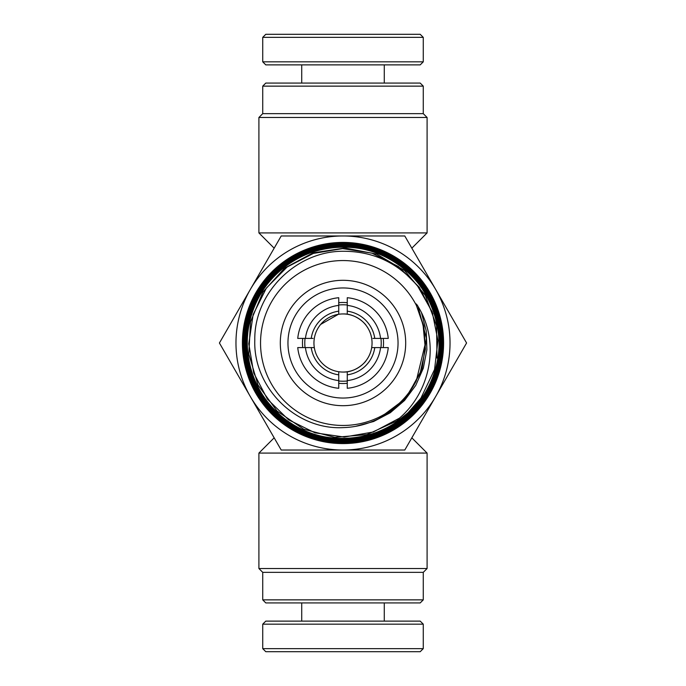 <?xml version="1.0" encoding="UTF-8"?>
<svg xmlns="http://www.w3.org/2000/svg" width="686" height="686" viewBox="0 0 686 686"><rect width="100%" height="100%" fill="white"/><g stroke="black" fill="none" stroke-linecap="round" stroke-linejoin="round"><path stroke-width="1.03" d="M380.944 347.588A38.227 38.227 0 0 0 380.944 338.412M305.056 338.412A38.227 38.227 0 0 0 305.056 347.588M347.262 305.013A38.227 38.227 0 0 0 338.738 305.013M262.729 86.136L265.791 83.075L420.209 83.075L423.271 86.136L262.729 86.136L262.729 113.653L423.271 113.653L427.095 117.478L258.905 117.478L258.905 232.914L427.095 232.914L411.84 248.169M420.209 602.925L265.791 602.925L262.729 599.864L423.271 599.864L420.209 602.925M262.729 572.347L258.905 568.523L427.095 568.523L423.271 572.347L262.729 572.347L262.729 599.864M411.84 437.831L427.095 453.086L258.905 453.086L258.905 568.523M347.262 314.265A29.052 29.052 0 0 1 371.683 347.588L374.779 347.588A32.105 32.105 0 0 1 347.262 374.822L347.262 371.735A29.052 29.052 0 0 1 343 372.052C356.171 372.575 365.758 361.625 365.938 360.827C365.698 361.659 356.24 372.549 343 372.052A29.052 29.052 0 0 1 314.317 338.412A29.052 29.052 0 0 1 343 313.948C356.171 313.425 365.758 324.375 365.938 325.173C365.698 324.341 356.24 313.451 343 313.948A29.052 29.052 0 0 1 347.262 314.265L347.262 297.715A45.49 45.49 0 0 1 388.259 338.412L380.567 338.412A37.841 37.841 0 0 0 347.262 305.399M338.301 314.334L320.645 324.444M347.262 371.735A29.052 29.052 0 0 0 371.683 347.588L388.259 347.588A45.49 45.49 0 0 1 347.262 388.285L347.262 374.822M338.738 380.987A38.227 38.227 0 0 0 347.262 380.987M305.433 338.412L297.741 338.412A45.49 45.49 0 0 1 338.738 297.715L338.738 305.399A37.841 37.841 0 0 0 305.433 338.412L311.221 338.412A32.105 32.105 0 0 1 338.738 311.178L338.738 305.399M338.738 380.601L338.738 388.285A45.49 45.49 0 0 1 297.741 347.588L305.433 347.588A37.841 37.841 0 0 0 338.738 380.601L338.738 374.822A32.105 32.105 0 0 1 311.221 347.588L314.317 347.588M347.262 311.178A32.105 32.105 0 0 1 374.779 338.412L380.567 338.412M305.433 347.588L311.221 347.588M311.221 338.412L313.065 338.412M338.738 314.265L338.738 311.178M372.935 338.412L374.779 338.412M338.738 374.822L338.738 371.735M347.262 380.601A37.841 37.841 0 0 0 380.567 347.588M343 405.692A62.692 62.692 0 0 1 280.308 343A62.692 62.692 0 0 1 343 280.308A62.692 62.692 0 0 1 405.692 343A62.692 62.692 0 0 1 343 405.692M343 287.957A55.043 55.043 0 0 0 287.957 343A55.043 55.043 0 0 0 343 398.043A55.043 55.043 0 0 0 398.043 343A55.043 55.043 0 0 0 343 287.957M347.262 383.294A40.517 40.517 0 0 1 338.738 383.294M302.74 347.588A40.517 40.517 0 0 1 302.74 338.412M338.738 302.706A40.517 40.517 0 0 1 347.262 302.706M416.333 380.704L424.968 344.981L423.056 324.821L416.436 305.51A82.457 82.457 0 0 0 260.543 343A82.457 82.457 0 0 0 416.333 380.704C407.973 397.28 395.539 409.868 379.015 418.469C367.645 424.214 355.648 427.267 343 427.627C295.7 430.088 253.143 387.298 254.789 340.153C253.992 293.025 296.06 251.179 343 251.256C373.347 251.23 398.283 262.927 417.791 286.336L432.197 311.907L437.925 340.505L434.555 369.48L420.895 398.197C391.252 442.762 322.84 452.065 282.332 416.925C250.819 391.877 238.642 345.95 253.649 308.537C267.574 270.713 307.422 244.705 347.708 247.226C388.044 248.581 425.286 278.302 435.541 317.386C446.92 356.171 430.362 400.907 396.414 422.945C363.126 445.943 315.38 444.254 283.772 418.897C251.445 394.467 238.059 348.539 252.234 310.526C269.178 258.168 335.128 230.728 384.289 255.698C421.298 272.505 444.494 314.514 438.971 354.834C434.615 395.299 401.962 430.551 361.891 437.968C322.051 446.535 278.284 426.563 258.639 390.788C229.904 343.489 252.328 275.24 303.641 254.206C340.753 237.064 387.976 246.994 415.056 277.693C443.01 307.585 448.404 355.605 427.73 390.994C408.084 426.966 364.12 447.178 323.981 438.628C269.075 429.445 231.842 367.533 249.532 314.651C260.851 275.129 299.439 245.691 340.599 245.228C381.733 243.581 421.839 271.013 435.207 310.012C449.69 348.599 436.202 395.342 403.325 420.304C360.27 456.07 288.669 443.765 260.011 395.548C237.356 360.973 240.289 312.25 266.974 280.608C292.733 248.203 339.973 235.684 378.44 251.119C417.337 265.439 444.082 306.41 441.492 347.836C440.446 404.123 384.04 450.556 328.508 440.704C287.297 435.241 252.122 401.018 245.554 359.91C237.802 319.007 259.299 274.82 296.318 255.664C332.77 235.444 381.536 242.004 411.377 271.184C453.549 308.949 451.851 382.402 407.878 418.211C376.648 446.003 327.488 450.308 291.867 428.304C242.304 400.615 227.821 328.362 262.978 283.652C287.434 249.593 334.605 234.578 374.29 248.281C414.353 260.834 443.439 300.965 442.882 343L442.856 345.452C442.479 359.533 439.306 372.961 433.329 385.721C427.284 398.455 418.932 409.448 408.299 418.692C397.597 427.884 385.515 434.555 372.035 438.706C362.568 441.57 352.896 443.019 343 443.036L330.755 442.298C316.752 440.549 303.684 436.064 291.541 428.853C279.442 421.573 269.306 412.175 261.134 400.658C253.023 389.099 247.56 376.391 244.748 362.542C242.012 348.677 242.175 334.845 245.219 321.039C248.341 307.251 254.086 294.663 262.472 283.275C270.91 271.93 281.277 262.747 293.557 255.724C305.879 248.778 319.084 244.576 333.164 243.136L343 242.647C353.762 242.647 364.257 244.319 374.487 247.68C387.924 252.139 399.912 259.111 410.451 268.586C420.921 278.113 429.059 289.346 434.855 302.286C440.575 315.251 443.465 328.826 443.516 343C443.473 355.288 441.235 367.293 436.802 379.024C422.645 417.328 383.56 444.013 343 443.516C300.648 444.082 260.346 415.081 247.509 374.539L243.727 359.044L242.492 343.549M248.855 377.883L247.509 374.539L243.581 358.092L242.535 345.358C242.853 356.6 244.996 367.542 248.967 378.183C262.935 416.796 302.209 443.782 343 443.199C382.239 443.542 419.969 418.692 434.975 382.248C440.326 369.497 442.959 356.411 442.882 343L443.516 343M442.882 343.06L442.247 343M343 242.415A100.585 100.585 0 0 1 443.585 343A100.585 100.585 0 0 1 343 443.585A100.585 100.585 0 0 1 242.415 343A100.585 100.585 0 0 1 343 242.415M435.687 289.483L404.791 235.975L281.209 235.975L219.417 343L281.209 450.025L404.791 450.025L466.583 343L435.687 289.483A107.025 107.025 0 0 1 343 450.025A107.025 107.025 0 0 1 250.313 289.483A107.025 107.025 0 0 1 435.687 289.483M442.007 343L442.882 343C444.459 290.427 396.328 241.892 343.995 243.29C291.704 240.949 242.673 288.652 243.461 341.259C240.469 397.709 295.666 449.159 351.335 442.033C407.407 439.64 453.12 379.564 440.463 324.435C432.249 272.839 376.228 234.415 325.43 245.511C273.963 252.954 235.006 308.606 245.537 359.816C253.125 415.45 316.546 455.393 369.548 438.097C423.819 425.329 457.245 358.212 434.658 306.762C417.028 257.945 355.254 230.865 307.731 251.136C258.905 267.96 231.216 329.52 251.025 377.523C268.758 430.405 338.078 457.588 386.578 430.859C437.162 408.316 457.313 336.603 425.697 290.598C399.441 246.24 334.099 231.311 291.516 259.917C246.986 285.419 231.431 350.615 259.668 393.79C286.817 442.084 359.498 455.727 401.859 420.621C447.023 389.219 453.343 315.517 413.958 276.492C380.07 238.102 313.571 235.667 277.315 271.51C238.617 304.661 235.547 371.186 271.133 408.041C306.591 450.127 380.053 449.913 414.85 407.801C453.086 368.768 445.557 295.666 399.861 264.933C359.687 233.755 294.32 243.762 265.628 285.453C234.029 325.001 243.41 390.454 284.973 419.815C327.394 454.278 399.02 440.429 425.149 392.864C455.195 347.673 434.264 277.761 383.971 256.255C352.261 240.28 307.414 245.717 280.291 270.541C252.216 294.551 240.923 334.133 250.699 368.305C259.788 402.673 289.766 430.885 326.159 437.102C362.165 444.485 403.351 426.195 422.37 396.054M420.895 398.197L408.144 412.629L400.65 418.666L396.534 421.187L399.424 418.168C430.919 391.32 440.155 342.04 418.083 306.565C417.32 304.867 414.816 302.08 416.436 305.51M383.26 338.412A40.517 40.517 0 0 1 383.26 347.588M262.729 624.174L265.791 621.122L420.209 621.122L423.271 624.174L262.729 624.174L262.729 648.639L423.271 648.639L423.271 624.174M423.271 648.639L420.209 651.7L265.791 651.7L262.729 648.639M423.271 61.826L420.209 64.878L265.791 64.878L262.729 61.826L423.271 61.826L423.271 37.361L262.729 37.361L265.791 34.3L420.209 34.3L423.253 37.361M399.424 418.168L373.356 431.983L344.286 437.042L315.063 432.849L288.574 419.789L267.437 399.158L253.717 372.987L248.786 343.84L253.134 314.591L266.34 288.12L287.108 267.043L313.391 253.426L342.606 248.624L371.881 253.125L398.334 266.477L419.36 287.365L432.866 313.768M418.083 306.565L426.358 338.207L421.847 370.612L405.212 398.815L379.015 418.469M421.521 312.859L426.272 331.012L426.881 349.783L423.313 368.211L415.742 385.403L404.543 400.487L390.283 412.732L373.647 421.496L355.485 426.366M399.406 418.186L373.338 431.991L344.261 437.042L315.037 432.84L288.557 419.772L267.42 399.132L253.709 372.952L248.786 343.797L253.151 314.548L266.365 288.086L287.142 267.017L313.433 253.408L342.666 248.624L371.941 253.143L398.386 266.511L419.395 287.425L432.892 313.828M396.251 421.23L366.95 434.59L334.862 437.351L303.692 429.196L277.05 411.06L258.013 385.026L248.812 354.113L250.501 321.888L262.91 292.082L284.587 268.157L313.039 252.868L344.989 247.998L376.734 254.137L404.586 270.558L425.337 295.383L436.57 325.73L436.991 358.101M440.078 366.864L436.802 379.024M423.271 113.653L423.271 86.136M427.095 117.478L427.095 232.914M423.271 572.347L423.271 599.864M427.095 568.523L427.095 453.086M274.16 437.831L258.905 453.086M274.16 248.169L258.905 232.914M262.729 113.653L258.905 117.478M424.968 344.981L424.625 351.009M415.973 304.327L423.862 326.073L425.397 349.354L420.304 372.301L409.019 392.829M301.72 602.925L301.72 621.122M384.28 602.925L384.28 621.122M301.72 83.075L301.72 64.878M262.729 61.826L262.729 37.361M384.28 83.075L384.28 64.878"/></g></svg>
